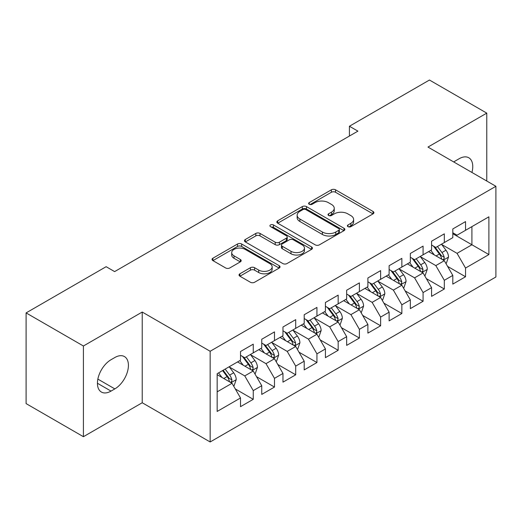 <?xml version="1.0" encoding="UTF-8"?>
<svg xmlns="http://www.w3.org/2000/svg" width="522" height="522" viewBox="0 0 522 522"><rect width="100%" height="100%" fill="white"/><g stroke="black" fill="none" stroke-linecap="round" stroke-linejoin="round"><path stroke-width="0.78" d="M347.991 226.652A2.062 1.194 0 0 0 350.908 226.652L373.047 213.87A2.949 1.703 0 0 0 373.915 212.669A2.949 1.703 0 0 0 373.047 211.469L335.542 189.812A2.949 1.703 0 0 0 331.372 189.812L309.233 202.595A2.062 1.194 0 0 0 308.632 203.436A2.062 1.194 0 0 0 309.233 204.278A2.062 1.194 0 0 0 312.149 204.278L315.014 202.627A9.429 5.442 0 0 1 328.351 202.627L331.477 204.428A9.429 5.442 0 0 1 334.243 208.278A9.429 5.442 0 0 1 331.477 212.128L328.612 213.785A2.062 1.194 0 0 0 328.012 214.627A2.062 1.194 0 0 0 328.612 215.469A2.062 1.194 0 0 0 331.529 215.469L334.393 213.811A9.429 5.442 0 0 1 347.73 213.811L350.856 215.619A9.429 5.442 0 0 1 353.622 219.468A9.429 5.442 0 0 1 350.856 223.318L347.991 224.969A2.062 1.194 0 0 0 347.391 225.811A2.062 1.194 0 0 0 347.991 226.652L347.991 224.969M239.898 273.782A2.949 1.703 0 0 0 239.037 274.99A2.949 1.703 0 0 0 239.898 276.19L250.423 282.265A2.949 1.703 0 0 0 254.586 282.265L279.179 268.073A2.949 1.703 0 0 0 280.04 266.866A2.949 1.703 0 0 0 279.179 265.665L241.666 244.009A2.949 1.703 0 0 0 237.503 244.009L212.911 258.207A2.949 1.703 0 0 0 212.049 259.408A2.949 1.703 0 0 0 212.911 260.608L225.621 267.949A2.949 1.703 0 0 0 229.791 267.949L240.316 261.874A2.949 1.703 0 0 0 241.177 260.674A2.949 1.703 0 0 0 240.316 259.467L234.013 255.832A7.882 4.554 0 0 1 231.703 252.609A7.882 4.554 0 0 1 236.57 248.407A7.882 4.554 0 0 1 245.157 249.392L269.848 263.649A7.882 4.554 0 0 1 272.158 266.866A7.882 4.554 0 0 1 267.297 271.075A7.882 4.554 0 0 1 258.703 270.083L254.586 267.708A2.949 1.703 0 0 0 250.423 267.708L239.898 273.782L239.898 276.19M83.416 346.001L83.416 436.699L142.225 402.749L142.225 312.045L83.416 346.001L26.1 312.906L106.136 266.696L114.625 271.603L357.909 131.139L349.42 126.239L349.42 136.046M142.225 312.045L210.157 351.267L495.9 186.295L495.9 276.993L210.157 441.971L210.157 351.267M486.772 181.023L486.772 113.124L427.968 147.073L495.9 186.295M486.772 113.124L429.456 80.029L349.42 126.239M315.223 244.851A2.949 1.703 0 0 0 319.392 244.851L343.978 230.659A2.949 1.703 0 0 0 344.846 229.452A2.949 1.703 0 0 0 343.978 228.251L306.473 206.595A2.949 1.703 0 0 0 302.303 206.595L277.717 220.793A2.949 1.703 0 0 0 276.856 221.994A2.949 1.703 0 0 0 277.717 223.194L315.223 244.851M271.355 227.103A2.062 1.194 0 0 1 273.443 227.39L273.443 224.943L311.582 246.958A2.949 1.703 0 0 1 312.443 248.159A2.949 1.703 0 0 1 311.582 249.366L286.989 263.558A2.949 1.703 0 0 1 282.82 263.558L245.314 241.901L245.314 239.5A2.949 1.703 0 0 0 244.453 240.701A2.949 1.703 0 0 0 245.314 241.901M245.314 239.5L255.839 233.425A2.949 1.703 0 0 1 260.008 233.425L275.218 242.208A2.949 1.703 0 0 0 279.387 242.208L286.363 238.176A2.949 1.703 0 0 0 287.231 236.968A2.949 1.703 0 0 0 286.363 235.768L270.526 226.626A2.062 1.194 0 0 1 269.926 225.785A2.062 1.194 0 0 1 271.199 224.682A2.062 1.194 0 0 1 273.443 224.943M452.802 233.732L471.914 244.759L471.914 226.62L488.892 216.813L465.539 230.3L465.539 221.596L452.802 228.949L452.802 237.654L444.313 242.554L444.313 233.849L431.577 241.203L431.577 249.907L423.081 254.808L423.081 246.11L410.344 253.464L410.344 262.161L401.855 267.068L401.855 258.364L389.118 265.718L389.118 274.422L380.623 279.322L380.623 270.618L367.886 277.978L367.886 286.676L359.397 291.583L359.397 282.878L346.66 290.232L346.66 298.936L338.165 303.837L338.165 295.132L325.428 302.486L325.428 311.19L316.939 316.091L316.939 307.393L304.202 314.746L304.202 323.444L295.706 328.351L295.706 319.647L282.97 327L282.97 335.705L274.481 340.605L274.481 331.901L261.744 339.254L261.744 347.959L253.248 352.865L253.248 344.161L240.512 351.515L240.512 360.219L217.165 373.7L217.165 411.447L240.512 397.966L232.022 383.259L217.165 374.679M488.892 216.813L488.892 254.566L465.539 268.047L457.05 253.34L441.658 244.453M447.602 266.396L465.539 276.751L465.539 268.047M465.539 276.751L452.802 284.105L452.802 275.401L444.313 280.307L435.824 265.594L420.432 256.713M426.376 278.65L444.313 289.005L444.313 280.307M444.313 289.005L431.577 296.359L431.577 287.661L423.081 292.561L414.592 277.854L399.199 268.967M405.144 290.904L423.081 301.266L423.081 292.561M423.081 301.266L410.344 308.619L410.344 299.915L401.855 304.815L393.366 290.108L377.974 281.221M383.918 303.165L401.855 313.52L401.855 304.815M401.855 313.52L389.118 320.873L389.118 312.169L380.623 317.076L372.134 302.368L356.741 293.481M362.686 315.418L380.623 325.774L380.623 317.076M380.623 325.774L367.886 333.127L367.886 324.43L359.397 329.33L350.908 314.622L335.516 305.735M341.46 327.679L359.397 338.034L359.397 329.33M359.397 338.034L346.66 345.388L346.66 336.683L338.165 341.584L329.676 326.876L314.283 317.996M320.227 339.933L338.165 350.288L338.165 341.584M338.165 350.288L325.428 357.642L325.428 348.944L316.939 353.844L308.45 339.137L293.057 330.25M299.002 352.187L316.939 362.549L316.939 353.844M316.939 362.549L304.202 369.902L304.202 361.198L295.706 366.098L287.217 351.391L271.825 342.504M277.769 364.447L295.706 374.803L295.706 366.098M295.706 374.803L282.97 382.156L282.97 373.452L274.481 378.359L265.992 363.651L250.599 354.764M256.543 376.701L274.481 387.056L274.481 378.359M274.481 387.056L261.744 394.41L261.744 385.712L253.248 390.613L244.759 375.905L229.367 367.018M235.311 388.955L253.248 399.317L253.248 390.613M253.248 399.317L240.512 406.671L240.512 397.966M240.512 355.312L244.759 357.766L253.248 352.865M217.165 391.839L232.022 383.259M261.744 343.058L265.992 345.505L274.481 340.605M244.759 375.905L253.248 371.005L237.543 361.935M261.744 385.712L253.248 371.005M282.97 330.798L287.217 333.251L295.706 328.351M265.992 363.651L274.481 358.744L258.768 349.675M282.97 373.452L274.481 358.744M304.202 318.544L308.45 320.997L316.939 316.091M287.217 351.391L295.706 346.491L280.001 337.421M304.202 361.198L295.706 346.491M325.428 306.29L329.676 308.737L338.165 303.837M308.45 339.137L316.939 334.23L301.227 325.16M325.428 348.944L316.939 334.23M346.66 294.03L350.908 296.483L359.397 291.583M329.676 326.876L338.165 321.976L322.459 312.906M346.66 336.683L338.165 321.976M367.886 281.776L372.134 284.229L380.623 279.322M350.908 314.622L359.397 309.722L343.685 300.652M367.886 324.43L359.397 309.722M389.118 269.515L393.366 271.969L401.855 267.068M372.134 302.368L380.623 297.462L364.917 288.392M389.118 312.169L380.623 297.462M410.344 257.261L414.592 259.715L423.081 254.808M393.366 290.108L401.855 285.208L386.143 276.138M410.344 299.915L401.855 285.208M431.577 245.007L435.824 247.454L444.313 242.554M414.592 277.854L423.081 272.947L407.375 263.878M431.577 287.661L423.081 272.947M452.802 232.747L457.05 235.2L465.539 230.3M435.824 265.594L444.313 260.693L428.601 251.624M452.802 275.401L444.313 260.693M26.1 312.906L26.1 403.604L83.416 436.699M142.225 402.749L210.157 441.971M457.05 253.34L471.914 244.759L488.892 254.566M471.927 172.456A19.216 11.092 120 0 0 468.782 157.768A19.216 11.092 120 0 0 459.171 158.721L455.354 160.926A19.216 11.092 120 0 0 453.748 161.964M111.016 359.723A19.216 11.092 120 0 0 98.462 376.656A19.216 11.092 120 0 0 101.412 392.055A19.216 11.092 120 0 0 111.016 391.102L114.84 388.897A19.216 11.092 120 0 0 127.388 371.964A19.216 11.092 120 0 0 124.445 356.565A19.216 11.092 120 0 0 114.84 357.518L111.016 359.723M348.82 226.946L350.856 225.772A9.429 5.442 0 0 0 353.622 221.915L353.622 219.468M334.243 208.278L334.243 210.731A9.429 5.442 0 0 1 331.477 214.581L329.441 215.756M373.008 213.896L335.542 192.266A2.949 1.703 0 0 0 331.372 192.266L310.061 204.572M343.939 230.678L306.473 209.048A2.949 1.703 0 0 0 302.303 209.048L277.756 223.22M338.771 230.293A2.062 1.194 0 0 0 339.378 229.452A2.062 1.194 0 0 0 338.771 228.61L305.846 209.603A2.062 1.194 0 0 0 302.93 209.603L299.909 211.345A9.429 5.442 0 0 0 297.148 215.195A9.429 5.442 0 0 0 299.909 219.044L322.413 232.042A9.429 5.442 0 0 0 335.75 232.042L338.771 230.293L338.771 232.747A2.062 1.194 0 0 0 339.378 231.905L339.378 229.452M297.148 215.195L297.148 217.648A9.429 5.442 0 0 0 299.909 221.498L299.909 219.044M338.771 232.747L335.75 234.489A9.429 5.442 0 0 1 322.413 234.489L299.909 221.498M245.353 241.927L255.839 235.872L255.839 233.425M287.231 236.968L287.231 239.422A2.949 1.703 0 0 1 286.363 240.629L279.387 244.655A2.949 1.703 0 0 1 275.218 244.655L260.008 235.872A2.949 1.703 0 0 0 255.839 235.872M273.443 227.39L311.543 249.385M291.002 251.317A7.882 4.554 0 0 0 299.595 252.302A7.882 4.554 0 0 0 304.457 248.1A7.882 4.554 0 0 0 302.147 244.883L293.449 239.859A2.949 1.703 0 0 0 289.279 239.859L282.304 243.891A2.949 1.703 0 0 0 281.436 245.092A2.949 1.703 0 0 0 282.304 246.293L291.002 251.317L291.002 253.77A7.882 4.554 0 0 0 299.595 254.756A7.882 4.554 0 0 0 304.457 250.553L304.457 248.1M281.436 245.092L281.436 247.545A2.949 1.703 0 0 0 282.304 248.746L282.304 246.293M291.002 253.77L282.304 248.746M272.158 266.866L272.158 269.319A7.882 4.554 0 0 1 267.297 273.521A7.882 4.554 0 0 1 258.703 272.536L254.586 270.161A2.949 1.703 0 0 0 250.423 270.161L239.937 276.216M231.703 252.609L231.703 255.062A7.882 4.554 0 0 0 234.013 258.279L234.013 255.832M240.277 261.9L234.013 258.279M279.139 268.093L241.666 246.462A2.949 1.703 0 0 0 237.503 246.462L212.95 260.635M445.886 263.414L446.395 263.121L448.515 256.994A7.954 4.594 -120 0 0 445.977 250.214L441.468 244.198M434.278 254.899L430.852 250.325M429.247 251.995L428.862 251.473M442.813 259.825L444.046 258.716L444.222 257.333A7.954 4.594 -120 0 0 441.945 252.544L437.436 246.528M434.859 246.899L440.431 254.338A4.052 2.342 60 0 1 441.168 255.565L444.222 257.333M433.462 246.09L439.393 254.018A7.954 4.594 60 0 1 441.671 258.801L441.834 259.264M424.654 275.668L425.162 275.375L427.29 269.248A7.954 4.594 -120 0 0 424.745 262.475L420.236 256.452M413.052 267.16L409.626 262.579M408.021 264.256L407.63 263.734M421.587 272.086L422.82 270.977L422.99 269.587A7.954 4.594 -120 0 0 420.712 264.804L416.204 258.781M413.633 259.16L419.199 266.592A4.052 2.342 60 0 1 419.936 267.825L422.99 269.587M412.23 258.351L418.168 266.272A7.954 4.594 60 0 1 420.445 271.062L420.608 271.518M403.428 287.929L403.937 287.635L406.057 281.502A7.954 4.594 -120 0 0 403.519 274.729L399.01 268.713M391.82 279.414L388.394 274.84M386.789 276.51L386.404 275.988M400.354 284.34L401.588 283.231L401.764 281.841A7.954 4.594 -120 0 0 399.487 277.058L394.978 271.042M392.4 271.414L397.973 278.852A4.052 2.342 60 0 1 398.71 280.079L401.764 281.841M391.004 270.605L396.935 278.533A7.954 4.594 60 0 1 399.213 283.315L399.376 283.772M382.195 300.183L382.704 299.889L384.831 293.762A7.954 4.594 -120 0 0 382.287 286.989L377.778 280.966M370.594 291.674L367.168 287.093M365.563 288.764L365.172 288.248M379.129 296.6L380.362 295.491L380.531 294.101A7.954 4.594 -120 0 0 378.254 289.318L373.745 283.296M371.175 283.668L376.74 291.106A4.052 2.342 60 0 1 377.478 292.34L380.531 294.101M369.772 282.865L375.709 290.787A7.954 4.594 60 0 1 377.987 295.569L378.15 296.033M360.97 312.443L361.478 312.149L363.599 306.016A7.954 4.594 -120 0 0 361.061 299.243L356.552 293.22M349.362 303.928L345.936 299.354M344.331 301.024L343.946 300.502M357.896 308.854L359.129 307.745L359.306 306.355A7.954 4.594 -120 0 0 357.028 301.572L352.52 295.55M349.942 295.928L355.515 303.36A4.052 2.342 60 0 1 356.252 304.594L359.306 306.355M348.546 295.119L354.477 303.041A7.954 4.594 60 0 1 356.754 307.83L356.917 308.287M339.737 324.697L340.246 324.403L342.373 318.276A7.954 4.594 -120 0 0 339.829 311.497L335.32 305.481M328.136 316.182L324.71 311.608M323.105 313.278L322.713 312.756M336.67 321.108L337.904 319.999L338.073 318.616A7.954 4.594 -120 0 0 335.796 313.826L331.287 307.81M328.716 308.182L334.282 315.621A4.052 2.342 60 0 1 335.02 316.847L338.073 318.616M327.314 307.373L333.251 315.301A7.954 4.594 60 0 1 335.529 320.084L335.692 320.547M318.511 336.951L319.02 336.657L321.141 330.53A7.954 4.594 -120 0 0 318.603 323.757L314.094 317.735M306.903 328.442L303.478 323.862M301.873 325.539L301.488 325.017M315.438 333.369L316.671 332.26L316.847 330.87A7.954 4.594 -120 0 0 314.57 326.087L310.061 320.064M307.484 320.443L313.056 327.875A4.052 2.342 60 0 1 313.794 329.108L316.847 330.87M306.088 319.634L312.019 327.555A7.954 4.594 60 0 1 314.296 332.338L314.459 332.801M297.279 349.211L297.788 348.918L299.915 342.784A7.954 4.594 -120 0 0 297.37 336.011L292.862 329.995M285.678 340.696L282.252 336.122M280.647 337.793L280.255 337.271M294.212 345.623L295.445 344.513L295.615 343.124A7.954 4.594 -120 0 0 293.338 338.341L288.829 332.318M286.258 332.697L291.824 340.129A4.052 2.342 60 0 1 292.561 341.362L295.615 343.124M284.855 331.888L290.793 339.809A7.954 4.594 60 0 1 293.07 344.598L293.233 345.055M276.053 361.465L276.562 361.172L278.683 355.045A7.954 4.594 -120 0 0 276.145 348.272L271.636 342.249M264.445 352.95L261.02 348.376M259.414 350.047L259.029 349.531M272.98 357.883L274.213 356.774L274.389 355.384A7.954 4.594 -120 0 0 272.112 350.595L267.603 344.579M265.026 344.951L270.598 352.389A4.052 2.342 60 0 1 271.336 353.622L274.389 355.384M263.63 344.148L269.561 352.069A7.954 4.594 60 0 1 271.838 356.852L272.001 357.316M254.821 373.726L255.33 373.432L257.457 367.299A7.954 4.594 -120 0 0 254.912 360.526L250.403 354.503M243.219 365.211L239.794 360.637M238.189 362.307L237.797 361.785M251.754 370.137L252.987 369.028L253.157 367.638A7.954 4.594 -120 0 0 250.88 362.855L246.371 356.833M243.8 357.211L249.366 364.643A4.052 2.342 60 0 1 250.103 365.876L253.157 367.638M242.397 356.402L248.335 364.323A7.954 4.594 60 0 1 250.612 369.113L250.775 369.569M233.595 385.98L234.104 385.686L236.225 379.559A7.954 4.594 -120 0 0 233.686 372.78L229.178 366.764M221.987 377.465L218.561 372.891M230.522 382.391L231.755 381.282L231.931 379.899A7.954 4.594 -120 0 0 229.654 375.109L225.145 369.093M223.148 370.242L228.14 376.904A4.052 2.342 60 0 1 228.877 378.13L231.931 379.899M222.594 370.561L227.103 376.584A7.954 4.594 60 0 1 229.38 381.367L229.543 381.83M350.856 225.772L350.856 223.318M328.612 215.469L328.612 213.785M331.477 214.581L331.477 212.128M309.233 204.278L309.233 202.595M331.372 192.266L331.372 189.812M335.542 192.266L335.542 189.812M373.047 213.87L373.047 211.469M277.717 223.194L277.717 220.793M302.303 209.048L302.303 206.595M306.473 209.048L306.473 206.595M343.978 230.659L343.978 228.251M322.413 234.489L322.413 232.042M335.75 234.489L335.75 232.042M260.008 235.872L260.008 233.425M275.218 244.655L275.218 242.208M279.387 244.655L279.387 242.208M286.363 240.629L286.363 238.176M311.582 249.366L311.582 246.958M250.423 270.161L250.423 267.708M254.586 270.161L254.586 267.708M258.703 272.536L258.703 270.083M240.316 261.874L240.316 259.467M212.911 260.608L212.911 258.207M237.503 246.462L237.503 244.009M241.666 246.462L241.666 244.009M279.179 268.073L279.179 265.665M97.431 383.259L111.016 391.102M97.862 379.096L114.84 388.897M443.315 260.119L448.463 257.144M441.945 252.544L445.977 250.214M436.072 255.937L439.393 254.018M422.089 272.373L427.237 269.404M420.712 264.804L424.745 262.475M414.84 268.191L418.168 266.272M400.857 284.634L406.005 281.658M399.487 277.058L403.519 274.729M393.614 280.451L396.935 278.533M379.631 296.887L384.779 293.912M378.254 289.318L382.287 286.989M372.382 292.705L375.709 290.787M358.399 309.141L363.547 306.173M357.028 301.572L361.061 299.243M351.156 304.959L354.477 303.041M337.173 321.402L342.321 318.427M335.796 313.826L339.829 311.497M329.924 317.219L333.251 315.301M315.94 333.656L321.089 330.687M314.57 326.087L318.603 323.757M308.698 329.473L312.019 327.555M294.715 345.916L299.863 342.941M293.338 338.341L297.37 336.011M287.465 341.734L290.793 339.809M273.482 358.17L278.631 355.195M272.112 350.595L276.145 348.272M266.24 353.988L269.561 352.069M252.257 370.424L257.405 367.455M250.88 362.855L254.912 360.526M245.007 366.242L248.335 364.323M231.024 382.685L236.172 379.709M229.654 375.109L233.686 372.78M223.781 378.502L227.103 376.584"/></g></svg>

